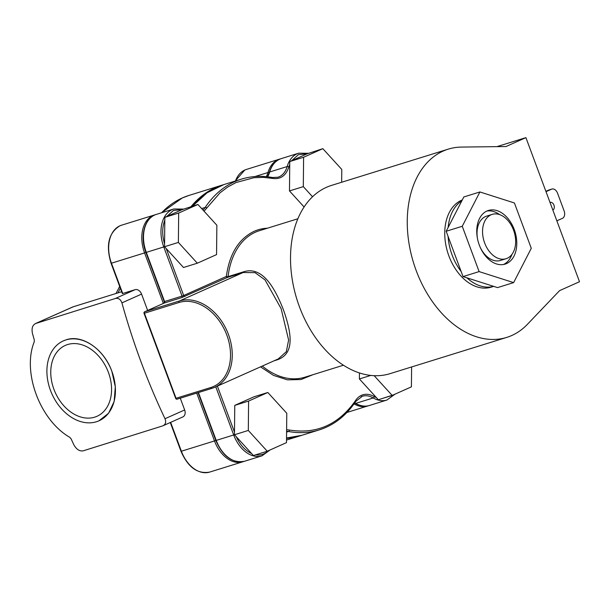 <?xml version="1.0" encoding="UTF-8"?>
<svg xmlns="http://www.w3.org/2000/svg" width="610" height="610" viewBox="0 0 610 610"><rect width="100%" height="100%" fill="white"/><g stroke="black" fill="none" stroke-linecap="round" stroke-linejoin="round"><path stroke-width="0.91" d="M98.995 420.786L108.58 413.26L114.161 401.449L115.313 386.831L111.859 371.315A43.737 32.04 65.9 0 1 98.995 420.786A43.737 32.04 65.9 0 1 96.38 421.769A43.737 32.04 65.9 0 1 51.164 392.154A43.737 32.04 65.9 0 1 63.326 340.906A43.737 32.04 65.9 0 1 65.941 339.923A43.737 32.04 65.9 0 1 111.859 371.315C104.127 349.339 82.373 334.196 66.299 339.762L63.326 340.906M67.657 344.536A38.811 28.426 -114.1 0 0 65.339 345.405A38.811 28.426 -114.1 0 0 54.542 390.88A38.811 28.426 -114.1 0 0 94.664 417.164A38.811 28.426 -114.1 0 0 96.99 416.287A38.811 28.426 -114.1 0 0 107.787 370.811A38.811 28.426 -114.1 0 0 67.657 344.536M298.42 154.673L307.158 153.796L322.842 148.672L303.605 157.258L303.307 186.629L289.475 190.93L289.765 161.558L291.618 160.735L298.42 154.673M173.492 210.458L182.23 209.581L197.915 204.464L178.677 213.05L164.837 217.351L166.69 216.527L173.492 210.458M204.053 211.197L220.004 192.844L227.683 187.049L235.956 182.565L253.928 177.701L263.413 177.373L273.105 178.463C280.752 179.409 286.006 175.566 288.865 166.926L289.742 164.38M164.105 303.101A1.235 0.9 65.9 0 1 164.25 303.033A1.235 0.839 72.7 0 0 164.586 301.538L146.301 252.372L145.912 252.464L164.197 301.63L182.054 296.117A1.235 0.839 -107.3 0 1 181.719 297.611L227.621 277.344A1.235 0.839 72.7 0 0 228.064 276.627A1.235 0.496 6.8 0 1 226.333 276.46C229.459 253.89 238.708 238.845 254.095 231.327A77.935 52.856 -107.3 0 1 267.401 228.224M297.901 218.746L259.319 230.733A76.7 52.018 72.7 0 0 255.384 232.212A76.7 52.018 72.7 0 0 228.064 276.627L243.542 271.824C261.56 266.074 273.974 285.617 283.475 309.933C292.274 334.798 294.516 354.639 276.368 360.098L273.989 360.83M511.782 335.5A98.568 66.856 -107.3 0 1 506.727 337.406A98.568 66.856 -107.3 0 1 414.876 266.89A98.568 66.856 -107.3 0 1 443.188 151.051A98.568 66.856 -107.3 0 1 448.243 149.145A98.568 66.856 -107.3 0 1 461.434 147.079L505.995 146.53L525.912 137.631L579.5 281.736L559.583 290.627L527.368 324.367A98.568 66.856 -107.3 0 1 511.782 335.5M448.243 149.145L331.52 185.402A98.568 66.856 72.7 0 0 326.457 187.308A98.568 66.856 72.7 0 0 298.145 303.155A98.568 66.856 72.7 0 0 389.996 373.671L506.727 337.406M493.673 286.372L491.119 287.165A45.956 31.171 -107.3 0 1 448.297 254.286A45.956 31.171 -107.3 0 1 461.495 200.278A45.956 31.171 -107.3 0 1 462.296 199.935M466.924 277.832L493.65 286.364A45.956 31.171 -107.3 0 1 466.924 277.832L463.036 276.589L461.137 271.481A45.956 31.171 -107.3 0 1 448.075 236.375L461.137 271.481M461.839 200.82L448.167 227.4A45.956 31.171 -107.3 0 1 461.839 200.82L463.829 196.954L479.91 191.959L462.258 226.272L479.117 271.595L513.628 282.613L497.539 287.607L493.65 286.364M550.014 202.444A4.064 2.76 -107.3 0 1 550.205 202.375A4.064 2.76 -107.3 0 1 553.987 205.265A4.064 2.76 -107.3 0 1 552.843 210.054M486.993 210.999A28.091 19.055 -107.3 0 1 488.435 210.458A28.091 19.055 -107.3 0 1 514.611 230.557A28.091 19.055 -107.3 0 1 506.544 263.573A28.091 19.055 -107.3 0 1 505.103 264.115A28.091 19.055 -107.3 0 1 478.926 244.015A28.091 19.055 -107.3 0 1 486.993 210.999M503.471 264.504A28.091 19.055 72.7 0 0 511.973 254.339M499.636 214.621A28.091 19.055 72.7 0 0 486.864 211.06M505.995 258.739A23.226 15.753 -107.3 0 1 484.348 242.124A23.226 15.753 -107.3 0 1 491.019 214.827A23.226 15.753 -107.3 0 1 492.217 214.377A23.226 15.753 -107.3 0 1 513.856 230.992A23.226 15.753 -107.3 0 1 507.184 258.289A23.226 15.753 -107.3 0 1 505.995 258.739L500.459 260.462A23.226 15.753 -107.3 0 1 480.085 247.027M477.5 238.708A23.226 15.753 -107.3 0 1 485.491 216.55A23.226 15.753 -107.3 0 1 486.681 216.1L492.217 214.377M118.035 292.861L120.3 288.103M162.763 425.864L83.151 450.851C79.491 451.408 76.372 449.341 73.787 444.652L71.103 438.857L69.807 437.339C39.917 420.237 21.952 371.894 34.267 341.783L34.274 339.839L32.498 333.639C31.384 328.401 32.475 325.008 35.776 323.46L115.389 298.473C118.439 297.863 120.612 299.327 121.916 302.873C133.049 342.934 147.406 381.555 165.005 418.727C166.316 422.189 165.569 424.568 162.763 425.864L182.84 416.927A6.161 4.514 65.9 0 0 184.655 409.958L165.005 418.727M115.389 298.473L135.1 289.674L122.343 293.608L111.066 263.284L111.455 263.2A30.805 20.892 -107.3 0 1 119.888 225.83A30.805 20.892 -107.3 0 1 121.466 225.227L154.582 214.941A30.805 20.892 -107.3 0 0 153.003 215.536A30.805 20.892 -107.3 0 0 144.578 252.914L111.455 263.2L122.732 293.517M73.596 306.677A2.463 1.67 72.7 0 0 73.459 306.708A2.463 1.67 72.7 0 0 73.337 306.754L35.296 323.643L72.842 306.914A2.463 1.555 72.4 0 1 72.948 306.868L72.3 307.12M73.07 306.838A2.463 1.555 72.4 0 0 72.948 306.868L121.649 291.74L73.337 306.754M135.1 289.674A6.161 4.514 65.9 0 1 141.566 294.096L147.643 310.444M180.278 398.193L184.655 409.958M370.735 375.432L359.397 378.955L376.522 397.735L374.273 396.591A25.872 17.553 72.7 0 0 361.448 395.326A25.872 17.553 72.7 0 0 355.645 400.404C338.802 424.537 316.689 434.411 289.315 430.027A25.872 17.553 72.7 0 0 286.616 429.798M393.412 394.883L380.693 399.001M248.598 401.075L248.308 430.446L267.249 451.225L253.417 455.525L251.594 453.527C245.151 450.538 240.05 444.942 236.291 436.737L234.469 434.747L234.766 405.375L254.004 396.782L267.836 392.489L248.598 401.075L234.766 405.375M164.547 246.722L178.379 242.422L197.327 263.2L183.488 267.5L164.547 246.722L164.57 243.901C162.031 235.155 162.107 227.24 164.814 220.172L164.837 217.351M304.115 206.988L289.475 190.93M175.672 398.399A1.235 1.235 0 0 0 177.19 399.146A1.235 0.839 72.7 0 1 176.061 398.315L144.417 313.235L144.029 313.327L175.672 398.399L210.732 387.541A45.468 33.298 -114.1 0 0 226.821 335.096A45.468 33.298 -114.1 0 0 179.096 302.469A1.235 0.839 -107.3 0 1 179.431 300.974A46.695 34.206 65.9 0 1 227.713 332.587A46.695 34.206 65.9 0 1 214.72 387.304L278.305 358.909L286.334 351.665L288.614 340.037L281.118 308.622L265.037 279.914L255.064 272.655L243.1 272.54L179.431 300.974L144.761 311.74L164.25 303.033L181.719 297.611M312.907 374.715L300.982 379.534L287.455 379.855L273.539 375.417L260.516 366.854M359.397 378.955L359.458 372.969M376.522 397.735L378.345 399.733L392.177 395.433L411.414 386.847L411.613 366.953M251.594 453.527L236.291 436.737M291.618 160.735L307.158 153.796M166.69 216.527L182.23 209.581M164.57 243.901L164.814 220.172M341.653 182.253L341.783 169.45L322.842 148.672M197.327 263.2L216.558 254.606L216.855 225.242L197.915 204.464M289.765 161.558L303.605 157.258M303.307 186.629L312.549 196.771M374.182 375.691L392.177 395.433M267.249 451.225L286.486 442.631L286.784 413.267L267.836 392.489M248.308 430.446L234.469 434.747M178.677 213.05L178.379 242.422M496.914 146.636L525.912 137.631M448.167 227.4L446.177 231.266L448.075 236.375M556.846 220.828L562.42 218.342A6.161 4.178 72.7 0 0 564.105 210.869L557.548 193.225A6.161 4.178 72.7 0 0 551.89 189.054A6.161 4.178 72.7 0 0 551.577 189.176L546.003 191.662M551.89 189.054L549.122 189.916A6.161 4.178 72.7 0 0 548.809 190.038L545.881 191.342M463.036 276.589L479.117 271.595M513.628 282.613L531.279 248.3L514.421 202.977L479.91 191.959M446.177 231.266L462.258 226.272M235.452 180.987A30.805 20.892 -107.3 0 1 244.816 170.037A30.805 20.892 -107.3 0 1 246.394 169.443L279.517 159.149A30.805 20.892 -107.3 0 0 277.931 159.751A30.805 20.892 -107.3 0 0 267.973 172.516A24.644 16.714 -107.3 0 1 266.28 176.656M161.597 212.76A131.28 89.045 -107.3 0 1 182.352 197.93A131.28 89.045 -107.3 0 1 189.092 195.391L222.208 185.104A131.28 89.045 -107.3 0 0 215.467 187.644A131.28 89.045 -107.3 0 0 191.067 206.584M254.98 176.549L267.973 172.516A1.235 0.633 16.1 0 1 269.239 172.645M267.622 176.801A24.644 16.714 72.7 0 0 269.704 171.974A30.805 20.892 -107.3 0 1 279.662 159.21A30.805 20.892 -107.3 0 1 281.24 158.615L298.709 153.186L308.271 153.293M267.447 176.778L269.346 172.279A1.235 0.633 16.1 0 1 269.704 171.974L287.173 166.553A30.805 20.892 -107.3 0 1 297.131 153.789A30.805 20.892 -107.3 0 1 298.709 153.186M166.225 248.56L183.686 295.507L182.054 296.117L163.77 246.951L146.301 252.372A30.805 20.892 -107.3 0 1 154.734 215.002A30.805 20.892 -107.3 0 1 156.312 214.407L173.781 208.978L183.343 209.085M164.547 246.676L163.77 246.951A30.805 20.892 -107.3 0 1 172.203 209.573A30.805 20.892 -107.3 0 1 173.781 208.978M192.798 206.05A131.28 89.045 -107.3 0 1 217.198 187.11A131.28 89.045 -107.3 0 1 223.931 184.563L241.4 179.142C251.297 176.092 261.652 175.55 272.464 177.518A1.235 0.854 -79.6 0 1 273.105 178.463M201.635 208.551L205.204 207.446A131.28 89.045 -107.3 0 1 234.667 181.681A131.28 89.045 -107.3 0 1 241.4 179.142M288.865 166.926A1.235 0.633 16.1 0 0 287.173 166.553A24.644 16.714 -107.3 0 1 279.205 176.763A24.644 16.714 -107.3 0 1 277.939 177.243L272.464 177.518M361.15 396.691A24.644 16.714 -107.3 0 1 362.279 396.271A24.644 16.714 -107.3 0 1 373.228 397.949L355.76 403.378A1.235 0.724 120.3 0 1 355.317 403.347L354.692 402.996M374.273 396.591A1.235 0.724 120.3 0 1 373.228 397.949A30.805 20.892 -107.3 0 0 386.908 400.046L395.028 394.159M286.601 431.278A24.644 16.714 -107.3 0 1 288.53 431.483L286.593 432.086M289.315 430.027A1.235 0.854 100.4 0 1 288.53 431.483A131.28 89.045 -107.3 0 0 319.289 429.89L301.828 435.311A131.28 89.045 -107.3 0 1 286.532 437.995M262.277 366.069A76.7 52.018 72.7 0 0 304.825 377.224L343.407 365.237M209.672 472.087L242.788 461.8A30.805 20.892 -107.3 0 1 214.499 440.938L181.383 451.225A30.805 20.892 -107.3 0 0 209.672 472.087C197.541 474.237 187.987 467.313 180.995 451.308L181.383 451.225L170.655 422.364M215.826 440.45L214.499 440.938L196.702 393.084M163.358 303.429L144.578 252.914L146.202 252.304M346.938 412.467L368.57 405.719A30.805 20.892 -107.3 0 1 367.716 406.008A30.805 20.892 -107.3 0 1 354.036 403.911A1.235 0.724 120.3 0 0 354.89 403.103M286.509 440.069L300.959 435.578A131.28 89.045 -107.3 0 1 300.097 435.853A131.28 89.045 -107.3 0 1 286.532 438.422M121.916 302.873L141.566 294.096M198.059 392.665L215.841 440.489L216.23 440.397L198.433 392.55M355.317 403.347C360.152 406.123 364.856 406.832 369.446 405.475A30.805 20.892 -107.3 0 1 355.76 403.378A24.644 16.714 72.7 0 0 354.791 402.844M215.841 440.489C222.833 456.486 232.387 463.417 244.518 461.267A30.805 20.892 -107.3 0 1 216.23 440.397L233.699 434.976L215.787 386.824M164.197 301.63L164.166 303.071L144.684 311.771A1.235 0.9 65.9 0 1 144.761 311.74A1.235 0.839 -107.3 0 0 144.417 313.235L179.096 302.469M244.518 461.267L261.98 455.838A30.805 20.892 -107.3 0 1 233.699 434.976L234.469 434.701M206.775 208.086A1.235 0.793 -146.3 0 0 205.204 207.446A24.644 16.714 -107.3 0 1 203.008 210.054M184.975 296.391A1.235 0.9 -114.1 0 1 183.686 295.507L226.333 276.46A1.235 0.9 -114.1 0 0 227.621 277.344L243.1 272.54A1.235 0.839 -107.3 0 0 243.542 271.824M210.732 387.541A1.235 0.839 72.7 0 0 211.868 388.379L177.19 399.146A1.235 0.839 72.7 0 0 177.258 399.123L211.8 388.395M234.499 432.139L217.381 386.115M355.645 400.404A1.235 0.793 33.7 0 1 355.805 401.357C346.16 415.707 333.99 425.216 319.289 429.89M268.484 450.676A29.57 20.054 -107.3 0 1 255.765 454.793M214.72 387.304A46.695 34.206 65.9 0 1 211.929 388.356A1.235 0.839 72.7 0 1 211.868 388.379L214.72 387.304M551.577 189.176L548.809 190.038M235.17 181.078L244.747 170.06L246.394 169.443M111.066 263.284C105.675 245.373 108.588 232.89 119.812 225.852L121.466 225.227M161.436 212.814L182.276 197.96L189.092 195.391M355.805 401.357L362.279 396.271M119.667 286.395L116.03 293.486M180.995 451.308L170.289 422.532M242.788 461.8L243.642 461.503M280.387 158.913L279.517 159.149M155.458 214.697L154.582 214.941M223.069 184.838L222.208 185.104M301.828 435.311L286.532 438.011M269.346 172.279C271.519 165.119 275.484 160.567 281.24 158.615M145.912 252.464C139.583 236.405 144.562 217.572 156.312 214.407M192.615 206.104L207.049 192.798L223.931 184.563M369.446 405.475L386.908 400.046M144.684 311.771A1.235 1.235 0 0 0 144.029 313.327M261.98 455.838L270.093 449.951"/></g></svg>
